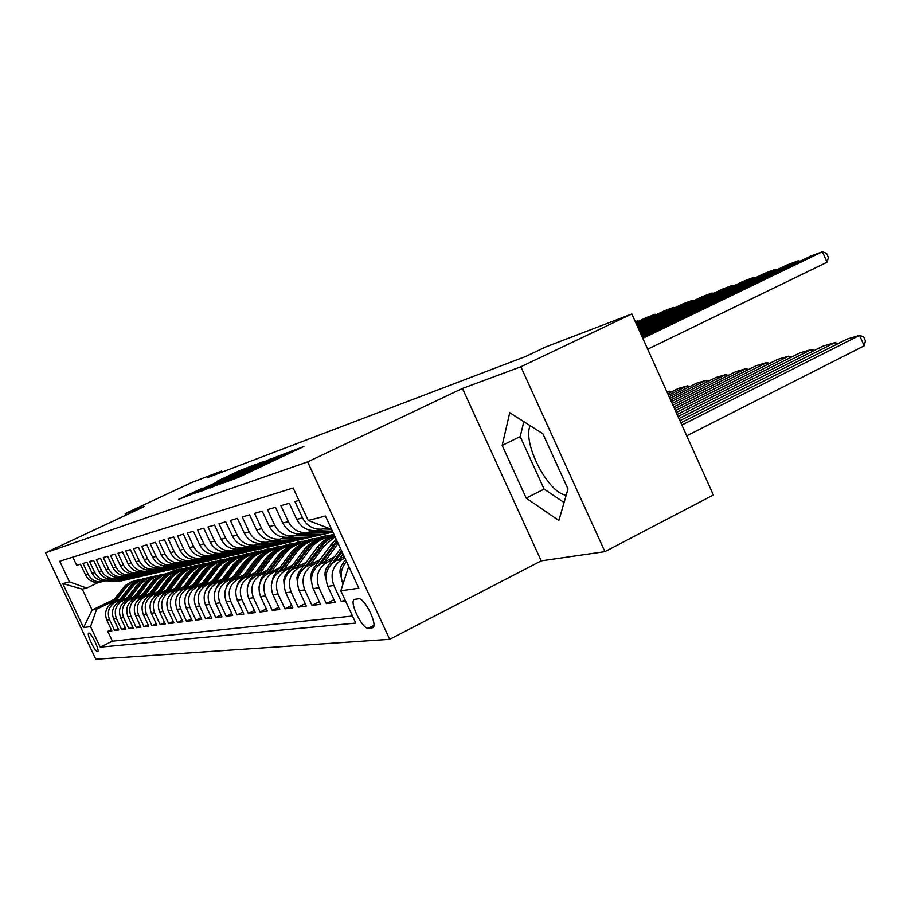 <?xml version="1.0" encoding="UTF-8"?>
<svg xmlns="http://www.w3.org/2000/svg" width="911" height="911" viewBox="0 0 911 911"><rect width="100%" height="100%" fill="white"/><g stroke="black" fill="none" stroke-linecap="round" stroke-linejoin="round"><path stroke-width="1.37" d="M224.391 482.591L238.488 477.387L303.91 446.47L288.195 452.551L224.391 482.591M97.568 651.638L97.716 651.593C100.085 650.932 91.1 632.234 88.8 633.054L88.652 633.099C86.317 633.817 95.211 652.31 97.568 651.638M201.365 488.672L178.51 499.387L193.428 493.66L254.476 464.872L238.477 471.135L216.761 481.418L240.8 471.249L201.582 489.15M144.507 506.425L125.171 513.61L191.23 482.693L221.373 471.146L207.64 477.58L525.681 356.463L545.905 346.875L631.835 313.965L520.853 366.769L462.458 388.439L307.645 461.9L45.55 552.772L144.507 506.425M209.894 487.715L223.753 482.705L287.762 452.482L270.157 459.349L210.042 488.034M203.836 490.277L195.056 493.079L253.907 465.396L263.541 461.501L238.295 473.914L270.943 458.745L203.836 490.277M566.198 495.185C548.263 493.42 522.219 443.156 530.1 425.653M111.29 629.649L107.783 631.357L111.859 630.833L106.769 620.049L109.491 619.628C106.815 612.067 108.853 606.202 115.629 602.046L119.079 600.372M118.214 628.727L114.604 630.492L118.794 629.957L113.636 619.002L116.437 618.569C113.716 610.894 115.788 604.938 122.666 600.725L126.162 599.028M125.354 627.77L121.63 629.592L125.946 629.045L120.707 617.92L123.6 617.487C120.844 609.687 122.939 603.64 129.909 599.358L133.473 597.627M132.699 626.791L128.872 628.67L133.325 628.112L128.007 616.815L130.99 616.36C128.189 608.434 130.319 602.296 137.379 597.946L141 596.193M140.294 625.789L136.331 627.725L140.932 627.144L135.534 615.665L138.609 615.198C135.762 607.147 137.925 600.918 145.088 596.5L148.766 594.712M148.117 624.741L144.04 626.745L148.778 626.142L143.3 614.481L146.477 614.003C143.585 605.815 145.771 599.484 153.048 594.997L156.783 593.186M156.214 623.659L151.989 625.732L156.886 625.105L151.328 613.262L154.608 612.761C151.67 604.448 153.879 598.015 161.258 593.46L165.073 591.603M164.561 622.543L160.211 624.684L165.267 624.046L159.607 611.998L163.001 611.486C160.017 603.025 162.26 596.489 169.753 591.854L173.625 589.975M173.192 621.393L168.694 623.614L173.921 622.942L168.182 610.689L171.689 610.154C168.649 601.567 170.926 594.917 178.533 590.203L182.473 588.278M182.132 620.197L177.474 622.486L182.883 621.803L177.041 609.345L180.674 608.787C177.577 600.042 179.888 593.277 187.609 588.495L191.629 586.536M191.367 618.956L186.55 621.336L192.153 620.63L186.208 607.944L189.966 607.375C186.823 598.481 189.169 591.592 197.015 586.73L201.103 584.725M200.932 617.669L195.945 620.14L201.741 619.4L195.706 606.498L199.6 605.906C196.4 596.853 198.78 589.85 206.74 584.896L210.919 582.858M210.851 616.337L205.681 618.899L211.694 618.136L205.544 605.006L209.576 604.392C206.319 595.168 208.744 588.039 216.829 582.994L221.088 580.911M221.122 614.959L215.77 617.624L221.999 616.827L215.748 603.446L219.927 602.809C216.613 593.414 219.073 586.16 227.294 581.024L231.633 578.895M231.793 613.524L226.235 616.292L232.692 615.472L226.327 601.829L230.677 601.169C227.294 591.603 229.788 584.202 238.158 578.986L242.577 576.811M242.861 612.033L237.088 614.902L243.806 614.048L237.315 600.155L241.836 599.472C238.386 589.713 240.925 582.186 249.432 576.868L253.941 574.636M254.363 610.484L248.361 613.479L255.342 612.591L248.737 598.425L253.429 597.707C249.921 587.754 252.495 580.079 261.138 574.659L265.761 572.381M266.319 608.867L260.079 611.987L267.333 611.065L260.603 596.614L265.488 595.874C261.912 585.727 264.52 577.893 273.323 572.37L278.037 570.035M278.755 607.193L272.264 610.427L279.814 609.47L272.958 594.735L278.037 593.961C274.393 583.598 277.046 575.615 286.008 569.979L290.825 567.599M291.714 605.439L284.949 608.821L292.818 607.819L285.815 592.776L291.11 591.968C287.398 581.4 290.097 573.235 299.218 567.496L304.137 565.059M305.208 603.606L298.17 607.136L306.369 606.1L299.229 590.727L304.752 589.884C300.949 579.089 303.693 570.764 312.985 564.9L318.019 562.406M319.294 601.693L311.949 605.382L320.501 604.3L313.213 588.597L318.975 587.72C315.092 576.686 317.893 568.179 327.356 562.201L332.515 559.639M333.984 599.689L326.32 603.56L335.259 602.422L327.812 586.377L333.836 585.454C329.873 574.181 332.72 565.48 342.354 559.377L344.905 558.113M344.984 599.802L341.34 601.647L345.588 601.101M298.945 500.446L294.97 501.597L302.509 517.869C306.745 525.863 313.168 529.621 321.765 529.154L327.106 527.685M320.046 529.564L315.855 530.566C307.314 531.033 300.949 527.31 296.747 519.384L289.277 503.259L280.918 505.696L288.297 521.616C292.454 529.428 298.74 533.106 307.178 532.639L313.509 530.669M306.381 532.707L301.518 533.994C293.148 534.45 286.908 530.817 282.786 523.062L275.464 507.29L267.47 509.625L274.701 525.203C278.766 532.844 284.938 536.442 293.217 535.975L299.32 534.097M292.499 536.044L287.796 537.274C279.575 537.729 273.448 534.165 269.417 526.592L262.243 511.151L254.579 513.383L261.673 528.631C265.648 536.112 271.706 539.631 279.825 539.175L285.724 537.376M279.187 539.232L274.632 540.417C266.57 540.872 260.557 537.388 256.606 529.963L249.58 514.852L242.224 516.992L249.17 531.922C253.076 539.255 259.009 542.694 266.991 542.25L272.696 540.53M266.422 542.296L262.004 543.434C254.078 543.89 248.191 540.474 244.319 533.208L237.418 518.393L230.358 520.454L237.179 535.087C241.005 542.273 246.835 545.632 254.67 545.188L260.182 543.548M254.169 545.245L249.876 546.338C242.098 546.782 236.313 543.446 232.51 536.317L225.746 521.798L218.959 523.779L225.655 538.116C229.401 545.165 235.129 548.468 242.827 548.023L248.179 546.441M242.383 548.069L238.215 549.128C230.574 549.561 224.892 546.293 221.168 539.301L214.529 525.078L208.004 526.979L214.575 541.043C218.253 547.944 223.878 551.178 231.44 550.745L236.621 549.231M231.064 550.779L227.01 551.804C219.505 552.237 213.914 549.026 210.259 542.182L203.745 528.221L197.471 530.054L203.905 543.844C207.526 550.62 213.06 553.797 220.485 553.364L225.518 551.907M220.166 553.398L216.226 554.378C208.835 554.81 203.347 551.667 199.76 544.949L193.36 531.25L187.324 533.015L193.644 546.554C197.197 553.205 202.629 556.314 209.94 555.881L214.825 554.48M209.667 555.915L205.829 556.872C198.575 557.293 193.178 554.207 189.647 547.602L183.362 534.165L177.543 535.873L183.76 549.162C187.245 555.687 192.585 558.739 199.782 558.318L204.519 556.963M199.543 558.341L195.819 559.263C188.668 559.684 183.373 556.655 179.9 550.176L173.728 536.978L168.114 538.617L174.217 551.667C177.656 558.079 182.906 561.074 189.978 560.652L194.59 559.354M189.784 560.675L186.151 561.575C179.125 561.985 173.91 559.012 170.505 552.647L164.435 539.699L159.015 541.271L165.016 554.093C168.398 560.39 173.557 563.328 180.515 562.918L185.001 561.654M180.367 562.93L176.825 563.795C169.913 564.205 164.777 561.29 161.429 555.038L155.462 542.307L150.235 543.844L156.134 556.439C159.459 562.622 164.538 565.503 171.393 565.105L175.755 563.886M171.279 565.116L167.829 565.959C161.019 566.357 155.963 563.488 152.672 557.35L146.808 544.835L141.752 546.315L147.559 558.694C150.827 564.774 155.827 567.61 162.568 567.211L166.815 566.038M162.488 567.223L159.129 568.031C152.422 568.43 147.457 565.617 144.211 559.582L138.438 547.283L133.553 548.707L139.269 560.88C142.48 566.858 147.4 569.648 154.039 569.25L158.184 568.111M150.714 570.047L154.039 569.25L150.714 570.047C144.109 570.445 139.212 567.667 136.024 561.734L130.353 549.64L125.627 551.018L131.241 562.998C134.407 568.874 139.258 571.618 145.794 571.22L149.837 570.115M145.783 571.22L142.571 571.994C136.069 572.381 131.252 569.66 128.109 563.818L122.529 551.929L117.952 553.262L123.486 565.036C126.595 570.821 131.378 573.52 137.812 573.133L154.255 573.315L163.843 571.231M137.834 573.121L134.691 573.873C128.292 574.26 123.543 571.584 120.446 565.833L114.957 554.139L110.527 555.425L115.97 567.018C119.034 572.712 123.737 575.365 130.091 574.978L133.928 573.941M130.136 574.966L127.073 575.695C120.753 576.082 116.073 573.44 113.032 567.792L107.623 556.279L103.33 557.532L108.694 568.931C111.711 574.534 116.346 577.141 122.609 576.765L126.356 575.763M122.678 576.754L119.671 577.46C113.454 577.847 108.842 575.251 105.847 569.682L100.517 558.352L96.35 559.559L101.633 570.798C104.617 576.31 109.183 578.872 115.355 578.496L119.011 577.528L131.822 577.847L138.677 577.062M115.446 578.485L112.508 579.18C106.382 579.555 101.838 577.005 98.878 571.527L93.628 560.356L89.597 561.54L94.801 572.598C97.728 578.029 102.237 580.558 108.318 580.182L111.894 579.237M108.432 580.17L105.562 580.842C99.515 581.207 95.029 578.701 92.125 573.304L86.944 562.303L83.038 563.453L88.162 574.34C91.054 579.692 95.496 582.186 101.497 581.81L104.981 580.888M181.676 570.092L187.324 567.359L183.054 569.785M178.545 570.798L187.324 567.359M106.769 620.049C104.105 612.522 106.143 606.703 112.884 602.558L120.07 599.085M189.499 568.35L195.318 565.537L191.025 567.986M186.425 569.022L195.318 565.537M113.636 619.002C110.926 611.372 112.998 605.451 119.819 601.249L127.187 597.696M169.013 591.193L179.729 577.039C184.307 571.197 190.205 567.735 197.414 566.642L203.563 563.658L199.202 566.141M194.453 567.223L203.563 563.658M120.707 617.92C117.963 610.176 120.058 604.164 126.982 599.905L134.509 596.261M205.977 564.683L212.069 561.723L207.514 564.308M202.8 565.332L212.069 561.723M128.007 616.815C125.217 608.935 127.335 602.843 134.361 598.516L142.082 594.781M214.791 562.656L220.826 559.73L215.953 562.474M211.375 563.408L220.826 559.73M135.534 615.665C132.699 607.671 134.851 601.476 141.968 597.081L149.882 593.243M223.833 560.607L229.868 557.669L225.108 560.367M220.234 561.404L229.868 557.669M143.3 614.481C140.431 606.362 142.606 600.064 149.825 595.612L157.933 591.672M233.091 558.511L239.206 555.539L234.514 558.215M195.056 594.496L196.935 590.271L212.069 570.161C216.533 564.387 222.273 560.8 229.276 559.388L239.206 555.539M151.328 613.262C148.402 605.006 150.611 598.607 157.945 594.086L166.257 590.043M242.599 556.382L248.851 553.341L244.171 556.017M238.784 557.236L244.957 554.23L248.851 553.341M159.607 611.998C156.646 603.606 158.878 597.104 166.326 592.503L174.855 588.347M252.518 554.139L258.815 551.075L254.055 553.797M248.498 555.05L254.784 551.998L258.815 551.075M168.182 610.689C165.164 602.16 167.43 595.555 174.98 590.875L183.749 586.604M262.721 551.85L269.109 548.729L264.281 551.508M258.382 552.886L264.953 549.675L269.109 548.729M177.041 609.345C173.967 600.656 176.267 593.938 183.942 589.189L192.938 584.794M273.266 549.481L279.768 546.304L274.883 549.105M268.506 550.677L275.464 547.283L279.768 546.304M186.208 607.944C183.088 599.108 185.423 592.275 193.212 587.447L202.458 582.926M284.175 547.033L290.803 543.787L285.849 546.646M279.506 548.149L286.339 544.812L290.803 543.787M195.706 606.498C192.528 597.502 194.897 590.556 202.811 585.636L212.32 580.99M295.54 544.459L302.224 541.191L297.134 544.118M290.837 545.552L297.601 542.239L302.224 541.191M205.544 605.006C202.31 595.851 204.713 588.768 212.753 583.769L222.546 578.975M307.155 541.886L314.067 538.492L308.943 541.453M302.52 542.899L309.273 539.585L314.067 538.492M215.748 603.446C212.457 594.12 214.894 586.912 223.07 581.822L233.136 576.891M318.861 539.369L326.343 535.702L321.127 538.708M314.5 540.2L321.378 536.83L326.343 535.702M226.327 601.829C222.979 592.332 225.45 584.999 233.763 579.806L244.137 574.716M331.547 536.499L334.28 535.156M237.315 600.155C233.899 590.476 236.416 583.006 244.865 577.722L255.57 572.461M326.912 537.41L333.768 534.051M248.737 598.425C245.253 588.552 247.815 580.933 256.401 575.547L267.435 570.115M260.603 596.614C257.061 586.547 259.658 578.77 268.392 573.292L279.791 567.678M272.958 594.735C269.337 584.463 271.979 576.538 280.873 570.946L292.647 565.139M285.815 592.776C282.125 582.288 284.813 574.203 293.866 568.498L306.039 562.486M299.229 590.727C295.46 580.022 298.182 571.766 307.406 565.947L320 559.718M313.213 588.597C309.364 577.665 312.143 569.227 321.526 563.294L334.565 556.826M327.812 586.377C323.883 575.194 326.707 566.574 336.273 560.516L344.199 556.587M358.57 598.789L354.402 599.415C348.776 601.408 362.35 629.478 368.329 628.237L372.633 627.759C378.418 625.868 364.491 597.195 358.57 598.789M307.645 461.9L389.703 639.306L95.803 659.245L45.55 552.772M107.783 631.357L112.406 641.162L100.233 647.14L355.768 623.078L340.805 590.795L348.742 566.414M100.233 647.14L90.542 626.597L83.527 627.599L62.768 583.598L69.452 581.878L59.727 561.244L293.16 487.966L308.214 520.466L325.432 516.036L358.832 588.21L340.805 590.795M323.428 526.273L321.105 525.385M72.823 557.133L76.672 565.31L80.464 564.205L85.566 575.035C88.435 580.341 92.854 582.824 98.821 582.448L101.622 581.799M343.037 583.962C339.723 575.627 340.873 568.145 346.476 561.506M341.34 601.647L333.836 585.454M326.32 603.56L318.975 587.72M311.949 605.382L304.752 589.884M298.17 607.136L291.11 591.968M284.949 608.821L278.037 593.961M272.264 610.427L265.488 595.874M260.079 611.987L253.429 597.707M248.361 613.479L241.836 599.472M237.088 614.902L230.677 601.169M226.235 616.292L219.927 602.809M215.77 617.624L209.576 604.392M205.681 618.899L199.6 605.906M195.945 620.14L189.966 607.375M186.55 621.336L180.674 608.787M177.474 622.486L171.689 610.154M168.694 623.614L163.001 611.486M160.211 624.684L154.608 612.761M151.989 625.732L146.477 614.003M144.04 626.745L138.609 615.198M136.331 627.725L130.99 616.36M128.872 628.67L123.6 617.487M121.63 629.592L116.437 618.569M114.604 630.492L109.491 619.628M112.406 641.162L352.511 616.041M173.625 569.011L174.24 570.343L168.706 573.008M113.875 599.506L92.102 610.028L96.646 609.208L112.201 601.681M173.99 571.812L179.547 569.124L175.367 571.504M174.24 570.343L179.547 569.124M462.458 388.439L541.214 560.869L604.915 551.656L520.853 366.769M604.915 551.656L713.381 494.969L631.835 313.965M125.171 513.61L125.889 515.148M541.214 560.869L389.703 639.306M221.851 472.171L221.373 471.146M98.331 582.493L86.682 588.073L82.241 589.11L92.102 610.028L83.527 627.599M190.82 566.893L187.461 567.655M198.951 565.048L195.466 565.833M207.321 563.135L203.711 563.966M215.964 561.176L212.206 562.03M224.88 559.149L220.974 560.037M234.07 557.065L230.016 557.987M243.567 554.901L239.354 555.858M253.383 552.681L248.999 553.672M263.53 550.369L258.963 551.406M274.017 547.989L269.269 549.071M284.87 545.53L279.928 546.646M296.109 542.967L290.962 544.14M307.759 540.325L302.384 541.544M319.841 537.581L314.227 538.856M332.367 534.734L326.514 536.067M182.929 568.68L179.683 569.421M331.615 529.405L308.214 520.466M334.451 535.531L333.506 535.998M141.752 572.062L134.691 573.873M69.452 581.878L86.682 588.073M96.646 609.208L90.542 626.597M62.768 583.598L82.241 589.11M509.727 412.706L502.166 445.433L526.205 498.112L558.864 520.534L567.986 488.968L542.865 433.761L509.727 412.706M523.814 421.656L520.192 436.597L544.118 489.093L564.068 502.519M544.118 489.093L526.205 498.112M520.192 436.597L502.166 445.433M222.979 482.83L281.75 455.181L229.196 479.391L221.054 483.502L223.07 483.024M212.104 485.779L233.774 476.054L212.104 485.779M686.735 435.822L864.175 345.827L859.551 335.407L681.872 425.027M680.87 422.806L847.128 339.04L859.551 335.407L863.605 336.785L865.45 340.942L864.175 345.827M642.312 337.207L810.357 256.264L822.417 251.755L827.074 262.231L828.441 257.54L826.584 253.349L822.417 251.755L642.813 338.323M647.698 349.186L827.074 262.231M835.899 344.7L834.966 342.604L679.902 420.643M341.238 577.323L341.135 577.141C339.245 572.404 339.689 567.952 342.479 563.818L345.576 559.57M678.946 418.536L823.043 346.1L834.966 342.604L838.04 343.618M812.259 351.521L811.359 349.528L678.023 416.486M339.461 558.933L343.026 554.059M325.979 579.259C324.293 574.704 324.783 570.468 327.448 566.551L340.543 548.684M677.124 414.471L799.915 352.876L811.359 349.528L814.343 350.473M335.567 560.891L342.08 551.998M341.477 550.711L332.356 563.157M789.541 358.08L788.687 356.167L676.235 412.524M324.68 561.734L338.106 543.434M311.38 581.013L310.753 574.841L312.564 569.887L330.898 544.88L336.159 539.21M675.381 410.61L777.675 359.389L788.687 356.167L791.568 357.066M320.957 563.59L337.264 541.601M336.797 540.587L317.985 565.617M767.688 364.389L766.868 362.555L674.539 408.743M310.514 564.41L323.769 546.395L334.997 536.704M297.419 582.676L296.94 577.745L298.387 573.042L316.8 547.887C321.424 541.749 327.334 537.695 334.531 535.714M673.719 406.921L756.278 365.664L766.868 362.555L769.658 363.409M306.961 566.186L323.53 544.026L328.233 539.836L334.736 536.146M334.633 535.907L328.495 538.891L322.107 544.118L304.183 568.02M641.344 335.066L786.945 265.01L798.526 260.683L799.004 261.73M641.822 336.125L798.526 260.683L800.017 261.241M640.422 333.027L764.477 273.402L775.603 269.246L776.047 270.248M323.12 528.949L331.126 529.223M640.877 334.041L775.603 269.246L777.037 269.77M325.637 528.266L328.939 528.38M327.55 527.856L326.776 527.822M639.556 331.092L742.864 281.488L753.568 277.479L753.989 278.447M308.897 532.354L325.352 532.912L332.948 532.263M315.012 530.635L332.458 531.227M639.977 332.048L753.568 277.479L754.968 277.98M311.163 531.705L332.857 532.081M332.743 531.842L312.222 531.284M638.713 329.235L722.093 289.254L732.376 285.405L732.786 286.327M295.221 535.634L311.357 536.158L320.866 535.03M301.495 533.994L322.927 534.37L330.101 532.707M639.123 330.158L732.376 285.405L733.731 285.872M297.293 534.996L313.976 535.554L324.35 534.176M325.204 534.028L315.639 535.167L298.284 534.598M746.667 370.47L745.881 368.704L672.91 405.133M296.94 566.984L309.956 549.333C315.661 541.886 323.041 537.592 332.094 536.431L332.208 536.42M284.061 584.27L283.799 579.681L285.223 575.342L303.272 550.756C308.396 544.015 315.012 539.859 323.109 538.287M672.124 403.402L735.678 371.699L745.881 368.704L748.58 369.513M293.524 568.669L307.406 549.88C312.564 543.093 319.214 538.913 327.356 537.331M325.216 537.797C317.301 539.46 310.822 543.605 305.8 550.221L290.939 570.343M637.916 327.47L702.085 296.724L711.992 293.023L712.391 293.9M282.08 538.765L297.943 539.278L307.246 538.173M288.104 537.194L309.136 537.558L316.185 535.93M638.315 328.347L711.992 293.023L713.302 293.467M283.981 538.162L300.448 538.697L310.583 537.353M311.403 537.217L302.042 538.321L284.915 537.763M726.42 376.311L725.668 374.637L671.361 401.694M283.913 569.443L296.701 552.157C302.315 544.858 309.558 540.633 318.451 539.506L318.474 539.494M271.262 585.784L273.346 576.378L290.279 553.524C295.312 546.919 301.803 542.842 309.74 541.293M670.61 400.031L715.841 377.518L725.668 374.637L728.288 375.389M280.645 571.06L294.242 552.681C299.309 546.031 305.845 541.931 313.828 540.371M311.778 540.815C304.001 542.455 297.646 546.52 292.704 553.011L278.208 572.586M637.165 325.785L682.817 303.932L692.36 300.357L692.736 301.199M269.451 541.772L285.052 542.273L294.162 541.191M275.247 540.269L295.904 540.61L302.828 539.005M637.541 326.616L692.36 300.357L693.635 300.778M271.216 541.191L287.455 541.715L297.373 540.405M298.159 540.269L288.992 541.35L272.093 540.815M706.913 381.96L706.184 380.342L669.881 398.403M271.398 571.812L283.97 554.867C289.47 547.716 296.587 543.582 305.299 542.455M258.986 587.219L261.138 578.599L277.798 556.177C282.74 549.709 289.106 545.712 296.906 544.186M669.164 396.809L696.71 383.121L706.184 380.342L708.724 381.06M268.255 573.361L281.613 555.368C286.589 548.855 292.989 544.835 300.835 543.298M298.854 543.73C291.224 545.336 284.984 549.322 280.132 555.687L265.955 574.773M636.436 324.168L664.233 310.867L673.434 307.428L673.798 308.237M257.312 544.664L272.662 545.142L281.59 544.095M262.903 543.218L283.184 543.548L289.994 541.977M636.789 324.965L673.434 307.428L674.675 307.827M258.94 544.106L274.985 544.607L284.688 543.343M285.439 543.207L276.454 544.266L259.772 543.742M688.101 387.403L687.406 385.843L668.458 395.26M259.373 574.089L271.729 557.464C277.126 550.472 284.095 546.418 292.625 545.29M247.223 588.597L249.409 580.728L265.784 558.728C270.647 552.396 276.91 548.468 284.551 546.953M667.774 393.734L678.262 388.53L687.406 385.843L689.855 386.526M256.355 575.57L269.462 557.953C274.348 551.576 280.634 547.625 288.331 546.11M286.43 546.52C278.937 548.103 272.81 552.02 268.039 558.261L254.18 576.879M635.741 322.631L646.32 317.575L655.191 314.249L655.544 315.024M245.628 547.443L260.751 547.91L269.508 546.885M251.037 546.065L270.966 546.361L277.661 544.824M636.083 323.394L655.191 314.249L656.398 314.625M247.143 546.907L262.983 547.397L272.48 546.156M273.209 546.031L264.395 547.067L247.929 546.554M669.949 392.652L669.278 391.161L667.103 392.231M247.803 576.276L259.954 559.969C265.249 553.125 272.07 549.151 280.44 548.023M235.926 589.907L238.124 582.789L254.237 561.187C259.009 554.97 265.158 551.121 272.674 549.629M244.9 577.711L257.767 560.436C262.573 554.184 268.756 550.312 276.306 548.809M274.484 549.208C267.117 550.779 261.093 554.617 256.401 560.732L242.838 578.906M671.658 391.798L669.278 391.161L666.92 391.844M234.378 550.119L249.295 550.574L257.87 549.561M239.627 548.786L259.214 549.082L265.784 547.557M637.928 321.583L637.598 320.831L635.309 321.685M635.4 321.879L637.598 320.831L638.759 321.184M235.801 549.606L251.436 550.073L260.74 548.866M261.434 548.741L252.802 549.754L236.541 549.265M236.666 578.383L248.623 562.383C253.805 555.687 260.5 551.77 268.711 550.654M225.085 591.148L227.249 584.76L243.112 563.556C247.803 557.452 253.839 553.672 261.218 552.203M233.865 579.76L246.517 562.827C251.231 556.701 257.301 552.897 264.725 551.417M262.972 551.804C255.729 553.341 249.808 557.111 245.196 563.112L231.906 580.876M223.537 552.704L238.249 553.136L246.676 552.146M228.638 551.417L247.894 551.69L254.363 550.198M224.869 552.203L240.322 552.658L249.432 551.474M250.104 551.36L241.631 552.351L226.008 551.884M225.939 580.409L237.703 564.706C242.793 558.147 249.352 554.309 257.403 553.193M214.677 592.321L216.784 586.661L232.385 565.833C237.008 559.855 242.941 556.131 250.195 554.685M223.241 581.742L235.664 565.139C240.31 559.115 246.277 555.38 253.565 553.922M251.869 554.298C244.752 555.812 238.933 559.525 234.4 565.412L221.373 582.789M213.094 555.186L227.613 555.608L235.881 554.64M218.048 553.945L236.997 554.207L243.351 552.738M214.347 554.697L229.606 555.141L238.534 553.99M239.183 553.877L230.87 554.845L215.941 554.412M215.6 582.368L227.169 566.949C232.168 560.516 238.614 556.746 246.505 555.63M204.668 593.437L206.683 588.495L222.045 568.043C226.588 562.167 232.419 558.511 239.547 557.076M212.992 583.644L225.211 567.359C229.777 561.461 235.642 557.783 242.804 556.348M241.176 556.701C234.173 558.204 228.445 561.836 223.981 567.621L211.215 584.634M203.016 557.578L217.353 557.987L225.461 557.042M207.845 556.382L226.475 556.632L232.738 555.198M204.201 557.111L219.278 557.543L228.035 556.416M228.65 556.302L220.496 557.259L205.943 556.837M205.624 584.258L217.012 569.113C221.92 562.804 228.251 559.092 235.995 557.987M203.107 585.488L215.121 569.512C219.608 563.704 225.381 560.106 232.43 558.682M230.847 559.024C223.958 560.504 218.333 564.08 213.937 569.762L201.411 586.422M195.99 586.08L207.207 571.197C212.024 565.014 218.241 561.37 225.848 560.265M185.833 595.464L187.529 591.979L202.436 572.21C206.82 566.54 212.468 563.009 219.357 561.62M193.565 587.276L205.385 571.584C209.803 565.879 215.474 562.338 222.398 560.937M220.872 561.267C214.108 562.725 208.562 566.243 204.235 571.823L191.936 588.142M186.687 587.846L197.733 573.213C202.47 567.143 208.573 563.556 216.044 562.463M176.985 596.341L193.121 574.192C197.448 568.623 202.994 565.15 209.781 563.772M184.341 588.996L195.967 573.588C200.318 567.986 205.897 564.501 212.719 563.112M211.238 563.442C204.576 564.877 199.122 568.327 194.863 573.816L182.781 589.816M177.702 589.554L188.577 575.16C193.234 569.204 199.236 565.685 206.569 564.592M168.558 597.058L184.113 576.105C188.372 570.628 193.838 567.223 200.522 565.856M175.436 590.658L186.88 575.513C191.151 570.013 196.651 566.585 203.358 565.219M201.935 565.537C195.375 566.949 190 570.354 185.81 575.741L173.933 591.433M160.803 597.263L175.413 577.961C179.604 572.575 184.99 569.216 191.561 567.872M166.815 592.264L178.078 577.392C182.291 571.983 187.7 568.601 194.305 567.257M192.927 567.564C186.459 568.954 181.175 572.302 177.041 577.608L165.381 593.004M160.598 592.788L171.166 578.861C175.664 573.121 181.46 569.717 188.554 568.635M153.663 597.309L166.986 579.749C171.109 574.454 176.415 571.151 182.883 569.83M158.468 593.824L169.571 579.202C173.716 573.884 179.046 570.559 185.537 569.227M184.204 569.523L176.677 572.324L171.268 576.356L157.091 594.53M152.456 594.325L162.875 580.626C167.305 574.989 172.999 571.63 179.979 570.559M145.954 598.413L158.821 581.48C162.898 576.276 168.114 573.019 174.479 571.721M150.406 595.327L161.327 580.956C165.415 575.718 170.653 572.45 177.053 571.14M175.766 571.425L168.353 574.181L163.023 578.155L149.074 596.01M144.576 595.828L154.836 582.334C159.197 576.788 164.811 573.486 171.667 572.427M138.415 599.586L153.583 580.17L160.097 575.627L166.349 573.543M142.583 596.796L157.011 578.747L162.557 575.08L168.842 572.985M167.59 573.258L160.279 575.98L155.029 579.897L141.296 597.434M136.935 597.274L147.058 583.985C151.351 578.542 156.863 575.285 163.616 574.237M131.07 600.77L145.885 581.856L151.135 577.973L158.457 575.319M134.999 598.208L149.222 580.455L154.688 576.845L160.871 574.773M159.664 575.046L153.595 577.13L147.286 581.582L133.758 598.823M129.533 598.675L139.508 585.591C143.733 580.239 149.165 577.039 155.804 575.991M123.93 601.955L138.415 583.473L144.735 579.066L150.805 577.039M127.654 599.586L141.66 582.106L147.058 578.553L153.15 576.515M151.978 576.777L144.872 579.419L139.77 583.211L126.458 600.178M122.347 600.03L132.186 587.151C136.354 581.878 141.695 578.724 148.231 577.688M116.972 603.128L131.161 585.056L136.274 581.298L143.38 578.713M120.525 600.918L134.338 583.712L139.656 580.205L145.658 578.2M144.519 578.451L137.515 581.059L132.482 584.805L119.364 601.488M115.378 601.351L125.092 588.665C129.18 583.473 134.452 580.375 140.886 579.339M110.22 604.278L125.058 585.739L130.273 582.311L136.172 580.33M113.602 602.205L126.287 586.115L131.355 582.391L138.381 579.84M137.276 580.079L130.375 582.653L125.411 586.342L112.486 602.763M193.28 559.889L207.457 560.288L215.417 559.354M197.994 558.739L216.34 558.978L222.5 557.555M194.407 559.434L209.314 559.855L217.888 558.762M218.492 558.648L210.487 559.582L196.172 559.172M183.897 562.121L197.892 562.508L205.715 561.597M188.497 561.017L206.546 561.244L212.605 559.844M184.956 561.677L199.691 562.087L208.107 561.017M208.687 560.914L200.819 561.825L186.732 561.438M174.821 564.273L188.657 564.649L196.343 563.761M179.319 563.203L197.095 563.419L203.062 562.041M176.187 563.863L190.388 564.251L198.655 563.203M199.213 563.089L191.492 564L177.611 563.613M166.053 566.357L179.729 566.722L187.29 565.845M170.448 565.321L187.951 565.537L193.827 564.171M167.704 565.97L181.403 566.335L189.522 565.31M190.057 565.207L182.462 566.095L168.797 565.72M157.557 568.373L171.097 568.737L178.522 567.872M161.873 567.371L179.114 567.576L184.899 566.232M159.277 567.997L172.714 568.362L180.685 567.348M181.209 567.246L173.739 568.122L160.279 567.758M149.347 570.32L162.727 570.673L170.038 569.819M153.583 569.364L170.562 569.546L176.267 568.236M151.067 569.956L164.299 570.309L172.133 569.318M172.634 569.227L165.29 570.081L152.035 569.728M141.399 572.21L154.642 572.552L161.828 571.721M145.555 571.277L162.283 571.459L167.909 570.161M143.107 571.857L158.241 572.393M164.344 571.14L157.113 571.971L144.052 571.641M133.701 574.044L146.796 574.374L153.868 573.554M135.409 573.702L148.265 574.032L155.827 573.076M156.305 572.996L149.199 573.816L136.32 573.486M126.23 575.809L139.189 576.139L146.147 575.331M130.341 574.943L146.489 575.103L151.886 573.862M127.95 575.49L140.613 575.809L148.06 574.875M148.516 574.784L141.524 575.604L128.827 575.274M123.133 576.697L138.95 576.845L144.234 575.638M120.707 577.221L133.2 577.528L140.522 576.617M140.966 576.526L134.076 577.323L121.562 577.016M112.235 579.202L124.67 579.51L131.412 578.736M116.107 578.383L131.639 578.531L136.821 577.358M113.681 578.895L126.014 579.202L133.211 578.303M133.644 578.223L126.857 579.009L114.513 578.701M105.596 580.831L117.724 581.127L124.374 580.353M109.263 580.034L124.545 580.17L129.613 579.02M106.872 580.523L119.022 580.819L126.105 579.943M126.527 579.863L119.853 580.626L107.68 580.33M112.884 602.558L115.629 602.046M119.819 601.249L122.666 600.725M126.982 599.905L129.909 599.358M134.361 598.516L137.379 597.946M141.968 597.081L145.088 596.5M149.825 595.612L153.048 594.997M157.945 594.086L161.258 593.46M166.326 592.503L169.753 591.854M174.98 590.875L178.533 590.203M183.942 589.189L187.609 588.495M193.212 587.447L197.015 586.73M202.811 585.636L206.74 584.896M212.753 583.769L216.829 582.994M223.07 581.822L227.294 581.024M233.763 579.806L238.158 578.986M244.865 577.722L249.432 576.868M256.401 575.547L261.138 574.659M268.392 573.292L273.323 572.37M280.873 570.946L286.008 569.979M293.866 568.498L299.218 567.496M307.406 565.947L312.985 564.9M321.526 563.294L327.356 562.201M336.273 560.516L342.354 559.377M85.566 575.035L88.162 574.34M92.125 573.304L94.801 572.598M98.878 571.527L101.633 570.798M105.847 569.682L108.694 568.931M113.032 567.792L115.97 567.018M120.446 565.833L123.486 565.036M128.109 563.818L131.241 562.998M136.024 561.734L139.269 560.88M144.211 559.582L147.559 558.694M152.672 557.35L156.134 556.439M161.429 555.038L165.016 554.093M170.505 552.647L174.217 551.667M179.9 550.176L183.76 549.162M189.647 547.602L193.644 546.554M199.76 544.949L203.905 543.844M210.259 542.182L214.575 541.043M221.168 539.301L225.655 538.116M232.51 536.317L237.179 535.087M244.319 533.208L249.17 531.922M256.606 529.963L261.673 528.631M269.417 526.592L274.701 525.203M282.786 523.062L288.297 521.616M296.747 519.384L302.509 517.869M373.146 627.36L372.052 627.918M373.829 625.413L368.329 628.237M243.841 474.87L243.522 474.187M249.056 472.41L248.749 471.727M260.17 467.172L259.658 466.068M261.616 466.489L261.161 465.51M276.033 459.691L275.726 459.019M281.192 457.265L280.884 456.593M291.873 452.232L291.361 451.139M270.453 459.998L270.157 459.349M274.837 458.028L274.541 457.39M254.18 465.988L253.907 465.396M238.739 471.704L238.477 471.135M342.479 563.818L344.927 563.374M327.448 566.551L329.645 566.152M335.396 543.924L338.072 543.355M330.898 544.88L333.642 544.3M313.054 569.17L315.024 568.806M321.105 546.964L323.769 546.395M316.8 547.887L319.431 547.329M299.264 571.675L301.017 571.356M328.085 532.275L325.352 532.912M332.469 531.261L329.816 531.876M313.976 535.554L311.357 536.158M318.281 534.552L315.639 535.167M307.406 549.88L309.956 549.333M303.272 550.756L305.8 550.221M286.043 574.078L287.591 573.793M300.448 538.697L297.943 539.278M304.581 537.729L302.042 538.321M294.242 552.681L296.701 552.157M290.279 553.524L292.704 553.011M273.346 576.378L274.712 576.139M287.455 541.715L285.052 542.273M291.429 540.792L288.992 541.35M281.613 555.368L283.97 554.867M277.798 556.177L280.132 555.687M261.138 578.599L262.334 578.383M274.985 544.607L272.662 545.142M278.8 543.719L276.454 544.266M269.462 557.953L271.729 557.464M265.784 558.728L268.039 558.261M249.409 580.728L250.445 580.546M262.983 547.397L260.751 547.91M266.65 546.543L264.395 547.067M257.767 560.436L259.954 559.969M254.237 561.187L256.401 560.732M238.124 582.789L239.012 582.619M251.436 550.073L249.295 550.574M254.966 549.253L252.802 549.754M246.517 562.827L248.623 562.383M243.112 563.556L245.196 563.112M227.249 584.76L228.001 584.623M240.322 552.658L238.249 553.136M243.727 551.861L241.631 552.351M235.664 565.139L237.703 564.706M232.385 565.833L234.4 565.412M216.784 586.661L217.399 586.547M229.606 555.141L227.613 555.608M232.886 554.378L230.87 554.845M225.211 567.359L227.169 566.949M222.045 568.043L223.981 567.621M219.278 557.543L217.353 557.987M222.443 556.803L220.496 557.259M215.121 569.512L217.012 569.113M212.069 570.161L213.937 569.762M205.385 571.584L207.207 571.197M202.436 572.21L204.235 571.823M195.967 573.588L197.733 573.213M193.121 574.192L194.863 573.816M186.88 575.513L188.577 575.16M184.113 576.105L185.81 575.741M178.078 577.392L179.729 577.039M175.413 577.961L177.041 577.608M169.571 579.202L171.166 578.861M166.986 579.749L168.569 579.407M161.327 580.956L162.875 580.626M158.821 581.48L160.359 581.161M153.344 582.653L154.836 582.334M150.919 583.165L152.399 582.846M145.601 584.293L147.058 583.985M143.255 584.794L144.69 584.486M138.108 585.887L139.508 585.591M135.819 586.377L137.219 586.08M130.82 587.436L132.186 587.151M128.61 587.914L129.966 587.618M123.759 588.939L125.092 588.665M121.618 589.394L122.928 589.121M209.314 559.855L207.457 560.288M212.365 559.149L210.487 559.582M199.691 562.087L197.892 562.508M202.629 561.404L200.819 561.825M190.388 564.251L188.657 564.649M193.234 563.59L191.492 564M181.403 566.335L179.729 566.722M184.159 565.697L182.462 566.095M172.714 568.362L171.097 568.737M175.379 567.735L173.739 568.122M164.299 570.309L162.727 570.673M166.872 569.705L165.29 570.081M156.157 572.199L154.642 572.552M158.651 571.618L157.113 571.971M148.265 574.032L146.796 574.374M150.679 573.475L149.199 573.816M140.613 575.809L139.189 576.139M142.959 575.262L141.524 575.604M133.2 577.528L131.822 577.847M135.477 577.005L134.076 577.323M126.014 579.202L124.67 579.51M128.212 578.69L126.857 579.009M119.022 580.819L117.724 581.127M121.174 580.33L119.853 580.626M315.855 530.566L321.765 529.154M301.518 533.994L307.178 532.639M287.796 537.274L293.217 535.975M274.632 540.417L279.825 539.175M262.004 543.434L266.991 542.25M249.876 546.338L254.67 545.188M238.215 549.128L242.827 548.023M227.01 551.804L231.44 550.745M216.226 554.378L220.485 553.364M205.829 556.872L209.94 555.881M195.819 559.263L199.782 558.318M186.151 561.575L189.978 560.652M176.825 563.795L180.515 562.918M167.829 565.959L171.393 565.105M159.129 568.031L162.568 567.211M142.571 571.994L145.794 571.22M127.073 575.695L130.091 574.978M119.671 577.46L122.609 576.765M112.508 579.18L115.355 578.496M105.562 580.842L108.318 580.182M98.821 582.448L101.497 581.81M257.266 468.539L256.868 467.662M289.151 453.519L288.753 452.653M330.033 532.73L332.777 532.092M315.958 535.975L318.588 535.372M320.262 534.985L322.927 534.37M302.452 539.096L304.969 538.515M306.574 538.139L309.136 537.558M289.482 542.091L291.907 541.533M293.444 541.18L295.904 540.61M277.024 544.972L279.347 544.425M280.827 544.083L283.184 543.548M265.033 547.739L267.276 547.215M268.699 546.885L270.966 546.361M253.497 550.403L255.661 549.902M257.027 549.584L259.214 549.082M242.394 552.966L244.467 552.487M245.788 552.18L247.894 551.69M231.69 555.437L233.694 554.97M234.97 554.674L236.997 554.207M221.362 557.817L223.297 557.373M224.527 557.088L226.475 556.632M211.398 560.117L213.265 559.684M214.449 559.411L216.34 558.978M201.775 562.338L203.574 561.928M204.724 561.666L206.546 561.244M192.483 564.49L194.225 564.08M195.33 563.829L197.095 563.419M183.498 566.562L185.184 566.175M186.243 565.925L187.951 565.537M174.798 568.566L176.427 568.191M177.463 567.952L179.114 567.576M166.383 570.514L167.966 570.149M168.968 569.922L170.562 569.546M160.735 571.812L162.283 571.459M150.338 574.215L151.83 573.873M152.763 573.657L154.255 573.315M142.697 575.98L144.132 575.65M145.043 575.445L146.489 575.103M135.272 577.699L136.661 577.369M137.55 577.175L138.95 576.845M128.075 579.362L129.419 579.043M130.284 578.849L131.639 578.531M121.083 580.967L122.393 580.671M123.224 580.478L124.545 580.17"/></g></svg>

